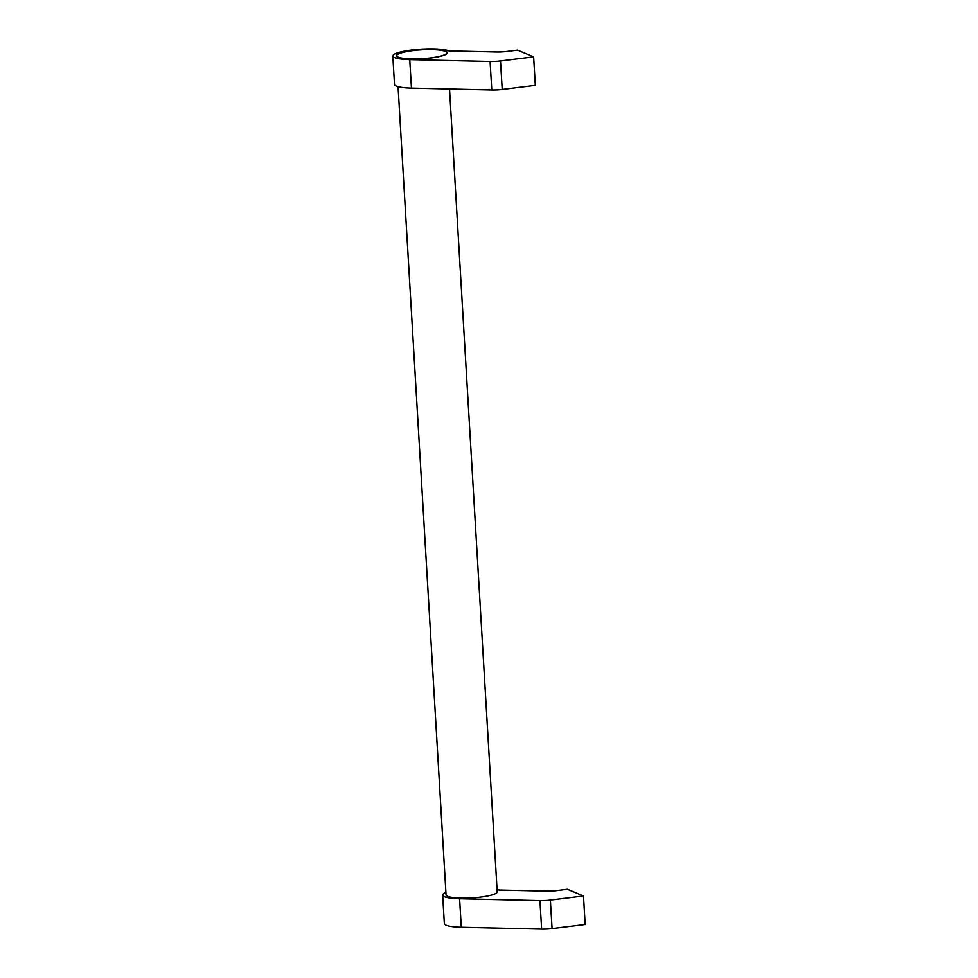 <?xml version="1.0" encoding="UTF-8"?>
<svg xmlns="http://www.w3.org/2000/svg" width="978" height="978" viewBox="0 0 978 978"><rect width="100%" height="100%" fill="white"/><g stroke="black" fill="none" stroke-linecap="round" stroke-linejoin="round"><path stroke-width="1.47" d="M398.058 86.712L446.066 894.87A25.624 4.511 -3.4 0 0 480.577 897.07A25.624 4.511 -3.4 0 0 497.215 891.826L449.525 89.022M392.814 55.978L394.501 84.511A29.034 5.122 -3.4 0 0 411.445 88.142L409.745 59.609A29.034 5.122 176.6 0 1 392.814 55.978A29.034 5.122 176.6 0 1 411.665 50.037A29.034 5.122 176.6 0 1 448.951 50.905L496.445 52.005A13.668 2.408 -3.4 0 0 506.885 51.467L517.558 50.147L533.646 56.846L500.528 60.942A13.668 2.408 176.6 0 1 490.1 61.48L409.745 59.609M430.723 57.983A25.624 4.511 176.6 0 1 396.224 55.77A25.624 4.511 176.6 0 1 412.863 50.538A25.624 4.511 176.6 0 1 447.362 52.739A25.624 4.511 176.6 0 1 430.723 57.983M442.655 895.078L444.354 923.599A29.034 5.122 -3.4 0 0 461.298 927.23L459.599 898.709A29.034 5.122 176.6 0 1 442.655 895.078A29.034 5.122 176.6 0 1 445.931 892.462M413.034 50.611A25.11 4.425 -3.4 0 0 396.726 55.746A25.11 4.425 -3.4 0 0 430.552 57.898A25.11 4.425 -3.4 0 0 446.848 52.763A25.11 4.425 -3.4 0 0 413.034 50.611M497.068 889.43A29.034 5.122 176.6 0 1 498.804 889.992L546.299 891.105A13.668 2.408 -3.4 0 0 556.726 890.567L567.411 889.246L583.499 895.946L550.382 900.041A13.668 2.408 176.6 0 1 539.954 900.567L459.599 898.709M461.298 927.23L541.641 929.1A13.668 2.408 -3.4 0 0 552.081 928.562L585.186 924.479L583.499 895.946M411.445 88.142L491.8 90A13.668 2.408 -3.4 0 0 502.227 89.475L535.345 85.379L533.646 56.846M552.081 928.562L550.382 900.041M541.641 929.1L539.954 900.567M502.227 89.475L500.528 60.942M491.8 90L490.1 61.48M396.726 55.746L396.787 56.638M446.848 52.763L446.909 53.668"/></g></svg>
